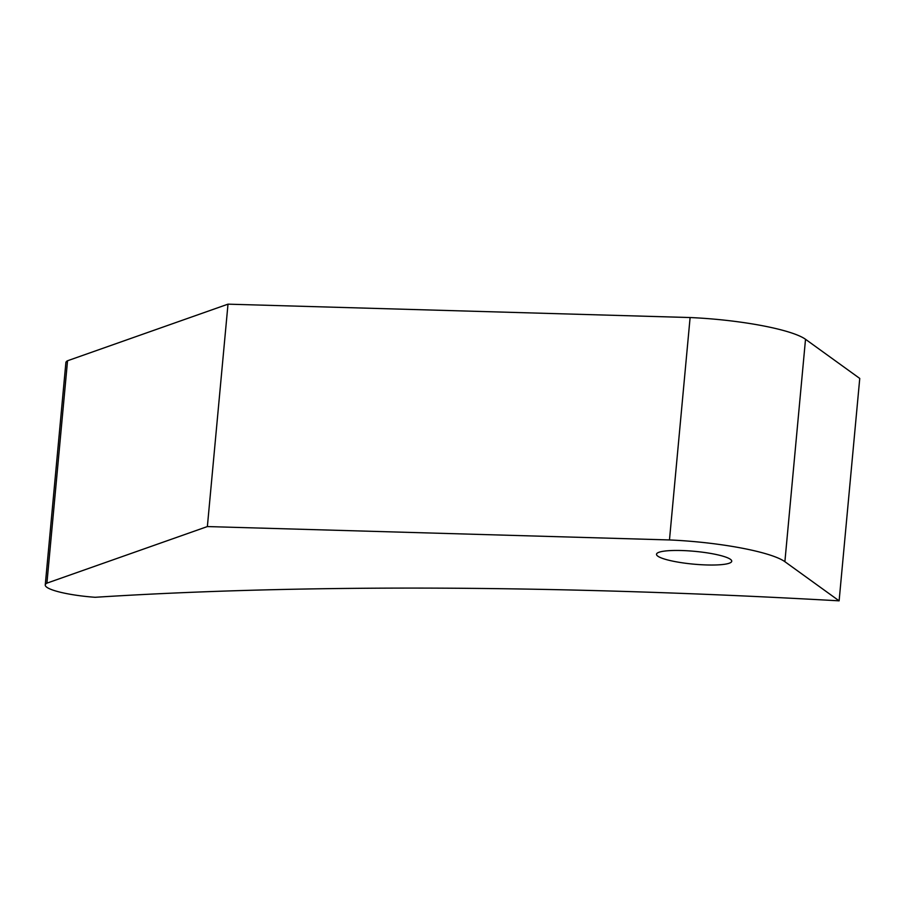 <?xml version="1.0" encoding="UTF-8"?>
<svg xmlns="http://www.w3.org/2000/svg" width="905" height="905" viewBox="0 0 905 905"><rect width="100%" height="100%" fill="white"/><g stroke="black" fill="none" stroke-linecap="round" stroke-linejoin="round"><path stroke-width="1.36" d="M805.518 339.285A94.437 16.075 -174.7 0 0 690.108 317.542L228.003 304.159L67.547 360.756A45.329 7.715 -174.7 0 0 65.884 362.566L45.25 584.969A45.329 7.715 -174.7 0 0 95.161 597.289A1567.732 266.839 5.3 0 1 839.116 600.841L859.75 378.437L805.518 339.285L784.884 561.688A94.437 16.075 -174.7 0 0 669.474 539.946L690.108 317.542M669.474 539.946L207.369 526.563L228.003 304.159M207.369 526.563L46.913 583.148L67.547 360.756M46.913 583.148A45.329 7.715 -174.7 0 0 45.25 584.969M839.116 600.841L784.884 561.688M684.259 550.625A37.772 6.426 5.3 0 1 731.738 561.224A37.772 6.426 5.3 0 1 693.535 564.143A37.772 6.426 5.3 0 1 656.51 554.256A37.772 6.426 5.3 0 1 684.259 550.625"/></g></svg>
